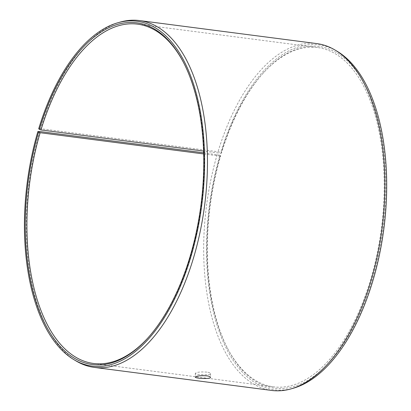 <?xml version="1.0" encoding="UTF-8"?>
<svg xmlns="http://www.w3.org/2000/svg" width="411" height="411" viewBox="0 0 411 411"><rect width="100%" height="100%" fill="white"/><g stroke="black" fill="none" stroke-linecap="round" stroke-linejoin="round"><path stroke-width="0.31" stroke-dasharray="2.06 1.54" d="M147.677 338.186A171.084 86.572 -82.6 0 0 148.083 337.744A171.084 86.572 -82.6 0 0 183.768 62.96A171.084 86.572 -82.6 0 0 183.491 62.431M39.764 131.525A174.886 88.499 -82.6 0 0 76.112 360.976M120.12 22.117A174.886 88.499 -82.6 0 0 40.607 128.705L218.025 151.746L220.805 152.419L221.498 153.015L220.984 153.334L203.589 151.073M38.701 128.771L40.607 128.705M203.645 152.805L219.967 155.224A173.889 87.995 -82.6 0 0 293.377 388.21M337.133 51.283A173.889 87.995 -82.6 0 0 220.805 152.419M217.183 154.567A174.886 88.499 -82.6 0 0 271.758 390.45M316.799 43.592A174.886 88.499 -82.6 0 0 218.025 151.746M219.967 155.224L220.666 155.795A172.301 87.189 -82.6 0 0 227.92 349.103A172.301 87.189 -82.6 0 0 346.062 339.948A172.301 87.189 -82.6 0 0 375.741 111.396A172.301 87.189 -82.6 0 0 263.862 72.367A172.301 87.189 -82.6 0 0 221.498 153.015M220.666 155.795L220.162 156.093A171.084 86.572 -82.6 0 0 227.365 348.04A171.084 86.572 -82.6 0 0 273.546 386.849A171.084 86.572 -82.6 0 0 381.434 228.336A171.084 86.572 -82.6 0 0 317.611 47.532A171.084 86.572 -82.6 0 0 263.05 73.256A171.084 86.572 -82.6 0 0 220.984 153.334M220.162 156.093L203.676 153.95M206.887 372.119C200.558 371.714 196.71 372.109 195.348 373.296C194.85 374.817 210.992 375.567 210.55 373.532C210.478 372.931 209.256 372.458 206.887 372.119M183.768 62.96L183.214 61.897M148.083 337.744L147.277 338.633M227.365 348.04L227.92 349.103M263.05 73.256L263.862 72.367M317.611 47.532L137.587 24.151M273.546 386.849L93.523 363.468M195.348 373.296L195.287 377.031M210.55 373.532L210.494 377.267"/><path stroke-width="0.62" d="M203.676 153.95L40.139 132.712L38.562 132.142A172.301 87.189 -82.6 0 0 46.053 325.902A172.301 87.189 -82.6 0 0 147.277 338.633A172.301 87.189 -82.6 0 0 183.214 61.897A172.301 87.189 -82.6 0 0 39.394 129.362L38.701 128.771A173.889 87.995 -82.6 0 1 117.762 22.79L120.12 22.117A174.886 88.499 -82.6 0 1 139.38 20.55A174.886 88.499 -82.6 0 1 204.616 205.377A174.886 88.499 -82.6 0 1 94.335 367.408A174.886 88.499 -82.6 0 1 76.112 360.976L74.006 359.717A173.889 87.995 -82.6 0 0 201.775 205.007A173.889 87.995 -82.6 0 0 117.762 22.79M40.139 132.712A171.084 86.572 -82.6 0 0 93.523 363.468A171.084 86.572 -82.6 0 0 147.677 338.186M183.491 62.431A171.084 86.572 -82.6 0 0 137.587 24.151A171.084 86.572 -82.6 0 0 40.961 129.953L39.394 129.362M38.562 132.142L37.863 131.577A173.889 87.995 -82.6 0 0 74.006 359.717M37.863 131.577L39.764 131.525L203.645 152.805M94.335 367.408L271.758 390.45A174.886 88.499 -82.6 0 0 291.014 388.883L293.377 388.21A173.889 87.995 -82.6 0 0 383.879 228.655A173.889 87.995 -82.6 0 0 337.133 51.283L335.022 50.024A174.886 88.499 -82.6 0 0 316.799 43.592L139.38 20.55M291.014 388.883A174.886 88.499 -82.6 0 0 382.04 228.418A174.886 88.499 -82.6 0 0 335.022 50.024M203.589 151.073L40.961 129.953M206.831 375.854C209.194 376.193 210.417 376.666 210.494 377.267C210.93 379.296 194.793 378.557 195.287 377.031C196.643 375.844 200.491 375.449 206.831 375.854"/></g></svg>
